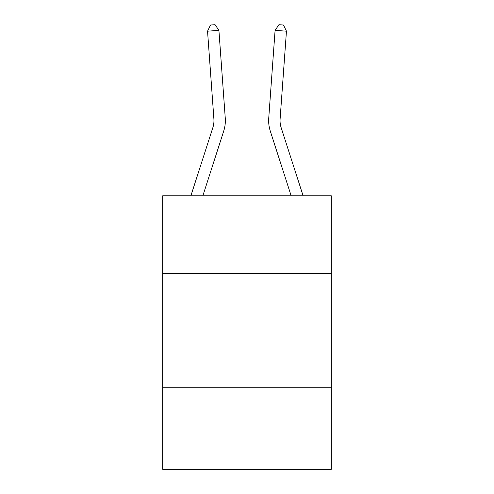 <?xml version="1.0" encoding="UTF-8"?>
<svg xmlns="http://www.w3.org/2000/svg" width="494" height="494" viewBox="0 0 494 494"><rect width="100%" height="100%" fill="white"/><g stroke="black" fill="none" stroke-linecap="round" stroke-linejoin="round"><path stroke-width="0.74" d="M331.32 273.312L331.32 195.828L162.68 195.828L162.68 273.312L331.32 273.312L331.32 469.3L162.68 469.3L162.68 273.312M331.32 387.259L162.68 387.259M190.869 195.828L212.858 127.619A22.792 22.792 -24 0 0 213.896 118.98L207.548 31.184L210.53 25.027L215.075 24.7L218.91 30.362L225.264 118.159A34.185 34.185 159 0 1 223.702 131.114L202.843 195.828M303.131 195.828L281.142 127.619A22.792 22.792 21 0 1 280.104 118.98L286.452 31.184L275.09 30.362L268.736 118.159A34.185 34.185 -159 0 0 270.298 131.114L291.157 195.828M218.91 30.362L225.264 118.159L218.91 30.362L225.264 118.159L218.91 30.362L225.264 118.159L218.91 30.362L225.264 118.159L218.91 30.362L225.264 118.159L218.91 30.362L225.264 118.159L218.91 30.362L225.264 118.159L218.91 30.362L225.264 118.159L218.91 30.362L225.264 118.159L218.91 30.362L225.264 118.159L218.91 30.362L225.264 118.159L218.91 30.362L225.264 118.159L218.91 30.362L225.264 118.159L218.91 30.362L225.264 118.159L218.91 30.362L225.264 118.159L218.91 30.362L225.264 118.159L218.91 30.362L225.264 118.159L218.91 30.362L225.264 118.159L218.91 30.362L225.264 118.159L218.91 30.362L207.548 31.184M281.142 127.619A22.792 22.792 21 0 1 280.104 118.98A22.792 22.792 21 0 0 281.142 127.619A22.792 22.792 21 0 1 280.104 118.98A22.792 22.792 21 0 0 281.142 127.619A22.792 22.792 21 0 1 280.104 118.98A22.792 22.792 21 0 0 281.142 127.619A22.792 22.792 21 0 1 280.104 118.98A22.792 22.792 21 0 0 281.142 127.619A22.792 22.792 21 0 1 280.104 118.98A22.792 22.792 21 0 0 281.142 127.619A22.792 22.792 21 0 1 280.104 118.98A22.792 22.792 21 0 0 281.142 127.619A22.792 22.792 21 0 1 280.104 118.98A22.792 22.792 21 0 0 281.142 127.619A22.792 22.792 21 0 1 280.104 118.98A22.792 22.792 21 0 0 281.142 127.619A22.792 22.792 21 0 1 280.104 118.98A22.792 22.792 21 0 0 281.142 127.619A22.792 22.792 21 0 1 280.104 118.98A22.792 22.792 21 0 0 281.142 127.619A22.792 22.792 21 0 1 280.104 118.98A22.792 22.792 21 0 0 281.142 127.619A22.792 22.792 21 0 1 280.104 118.98A22.792 22.792 21 0 0 281.142 127.619A22.792 22.792 21 0 1 280.104 118.98A22.792 22.792 21 0 0 281.142 127.619A22.792 22.792 21 0 1 280.104 118.98A22.792 22.792 21 0 0 281.142 127.619A22.792 22.792 21 0 1 280.104 118.98A22.792 22.792 21 0 0 281.142 127.619A22.792 22.792 21 0 1 280.104 118.98A22.792 22.792 21 0 0 281.142 127.619A22.792 22.792 21 0 1 280.104 118.98A22.792 22.792 21 0 0 281.142 127.619A22.792 22.792 21 0 1 280.104 118.98A22.792 22.792 21 0 0 281.142 127.619A22.792 22.792 21 0 1 280.104 118.98A22.792 22.792 21 0 0 281.142 127.619M212.858 127.619A22.792 22.792 -21 0 0 213.896 118.98M286.452 31.184L283.47 25.027L278.925 24.7L275.09 30.362L268.736 118.159"/></g></svg>
